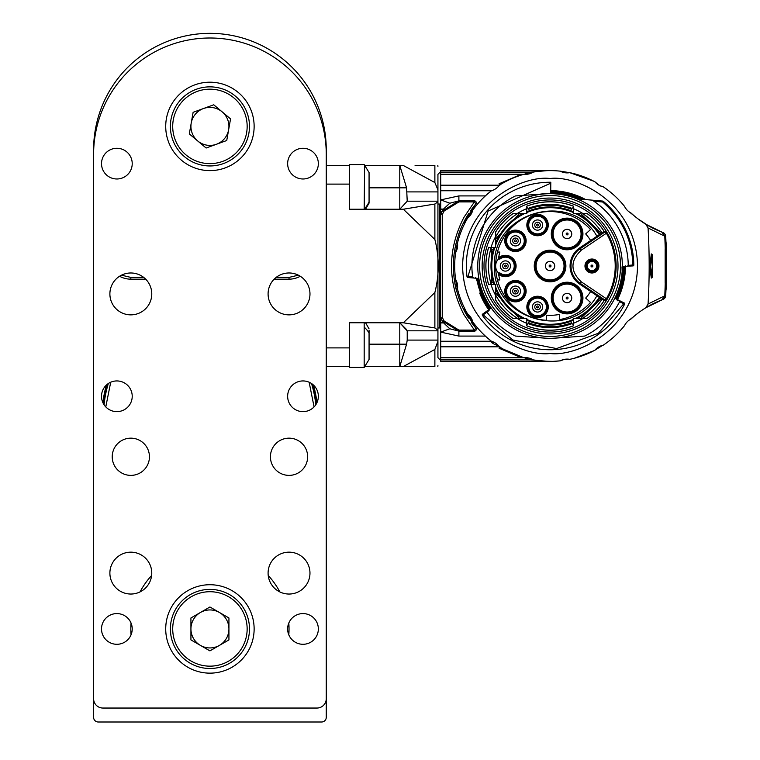 <?xml version="1.0" encoding="UTF-8"?>
<svg xmlns="http://www.w3.org/2000/svg" width="760" height="760" viewBox="0 0 760 760"><rect width="100%" height="100%" fill="white"/><g stroke="black" fill="none" stroke-linecap="round" stroke-linejoin="round"><path stroke-width="1.14" d="M299.772 276.535A22.562 22.562 0 0 0 300.276 276.26A23.265 23.265 0 0 1 289.028 279.167L274.18 279.167M121.495 275.177L130.825 277.4L130.825 279.167L145.682 279.167M130.825 279.167A23.265 23.265 0 0 1 119.576 276.26M93.603 717.345L93.603 149.673A116.328 116.328 0 0 1 209.931 33.345A116.328 116.328 0 0 1 326.258 149.673L326.258 717.345A4.655 4.655 0 0 1 321.603 722L98.258 722A4.655 4.655 0 0 1 93.603 717.345M289.028 628.938A79.106 79.106 0 0 0 288.809 623.048A79.106 79.106 0 0 1 288.809 634.828A79.106 79.106 0 0 0 289.028 628.938M279.832 591.907A79.106 79.106 0 0 0 268.233 575.472A79.106 79.106 0 0 1 279.832 591.907M151.63 575.472A79.106 79.106 0 0 0 140.03 591.907A79.106 79.106 0 0 1 151.63 575.472M131.052 623.048A79.106 79.106 0 0 0 131.052 634.828A79.106 79.106 0 0 1 131.052 623.048M106.438 385.016A107.721 107.721 0 0 0 102.904 402.676M316.958 402.676A107.721 107.721 0 0 0 313.424 385.016M288.809 634.828A79.106 79.106 0 0 0 288.809 623.048M316.378 403.816A107.017 107.017 0 0 0 312.455 384.19M107.407 384.19A107.017 107.017 0 0 0 103.484 403.816M106.561 387.201L105.754 387.495M314.108 387.495L313.3 387.201M106.466 387.543L105.668 387.837M276.174 277.4L289.028 277.4L298.366 275.177M369.065 198.996L369.065 183.54M365.579 209.228L369.065 203.11L369.065 172.548L364.183 164.559L349.524 164.559L349.524 209.228L399.779 209.228L407.217 201.181L406.59 187.825L399.779 165.49L403.322 165.49L434.872 182.542L437.931 189.886L437.931 357.666L440.724 360.459M364.183 209.228L364.629 165.129M369.065 355.338L369.065 333.003M364.183 322.772L364.183 367.441L369.065 359.452L369.065 330.381M326.258 366.51L349.524 366.51L349.524 322.772L349.524 367.441L364.183 367.441L364.904 366.51L399.779 366.51L406.59 344.175L407.217 340.1L407.217 330.819L399.779 322.772L403.322 322.772L434.872 327.969L437.931 330.21L437.931 201.789L434.872 204.031L403.322 209.228L399.779 209.228L399.779 165.49L364.904 165.49M550.069 178.524C575.662 175.009 636.357 201.248 637.545 266C636.357 330.752 575.662 356.991 550.069 353.476C524.486 356.991 463.78 330.752 462.593 266C463.78 201.248 524.486 175.009 550.069 178.524M550.069 199.927A66.072 66.072 0 0 1 616.142 266A66.072 66.072 0 0 1 550.069 332.072A66.072 66.072 0 0 1 483.997 266A66.072 66.072 0 0 1 550.069 199.927M550.069 333.934A67.934 67.934 0 0 1 491.236 232.028A67.934 67.934 0 0 1 608.903 232.028A67.934 67.934 0 0 1 550.069 333.934M602.224 299.307A61.883 61.883 0 0 0 602.718 298.519M573.334 323.342A61.883 61.883 0 0 0 582.711 318.582L586.929 318.582A64.21 64.21 0 0 0 604.153 300.608L579.718 284.126A21.869 21.869 0 0 1 579.718 247.874L604.153 231.391A64.21 64.21 0 0 0 586.929 213.417L582.711 213.417A61.883 61.883 0 0 0 573.334 208.658M491.045 284.61A61.883 61.883 0 0 0 495.625 295.431L495.625 300.048A64.21 64.21 0 0 0 513.209 318.582L517.427 318.582A61.883 61.883 0 0 0 526.803 323.342M495.625 247.389L495.625 243.903L495.625 247.389L488.613 247.389A64.21 64.21 0 0 0 488.613 284.61L495.625 284.61L495.625 295.431M526.803 208.658A61.883 61.883 0 0 0 517.427 213.417L513.209 213.417A64.21 64.21 0 0 0 495.625 231.952L495.625 236.569A61.883 61.883 0 0 0 491.045 247.389M602.718 233.482A61.883 61.883 0 0 0 602.224 232.693L604.105 231.42A64.153 64.153 0 0 0 586.834 213.417L582.711 213.417M605.197 229.577A1.862 1.862 0 0 1 604.684 232.151L605.73 233.69L581.276 250.183C570.2 260.727 570.2 271.272 581.276 281.817L605.73 298.309L604.684 299.849L580.241 283.356A20.938 20.938 0 0 1 580.241 248.644L604.684 232.151A1.862 1.862 0 0 0 605.197 229.577L606.337 233.177L607.145 232.712M605.73 233.69L606.337 233.177A65.141 65.141 0 0 1 606.337 298.822L607.145 299.288M605.73 298.309L606.337 298.822L605.197 302.423A1.862 1.862 0 0 0 604.684 299.849A1.862 1.862 0 0 1 605.197 302.423M599.896 297.74A59.08 59.08 0 0 1 579.177 317.414L576.213 318.582L573.334 318.582L582.711 318.582M601.303 298.69L580.535 318.582L586.834 318.582A64.153 64.153 0 0 0 604.105 300.58M526.803 318.582L523.925 318.582L526.803 318.582L526.803 325.85A64.21 64.21 0 0 0 573.334 325.85L573.334 318.582M517.427 318.582L513.304 318.582A64.153 64.153 0 0 1 495.625 299.944L495.625 292.999L519.602 318.582L517.873 318.582L523.925 318.582L520.961 317.414A59.08 59.08 0 0 1 496.527 290.985L495.625 288.097L495.625 284.61M495.625 236.569L495.625 232.056A64.153 64.153 0 0 1 513.304 213.417L519.602 213.417L495.625 239.001L495.625 237.063L495.625 243.903L496.527 241.015A59.08 59.08 0 0 1 520.961 214.586L523.925 213.417L517.427 213.417M524.913 213.417L526.803 213.417L524.913 213.417A58.292 58.292 0 0 0 495.625 245.176M573.334 213.417L576.213 213.417L573.334 213.417L573.334 206.15A64.21 64.21 0 0 0 526.803 206.15L526.803 213.417M601.303 233.31L580.535 213.417L576.213 213.417L579.177 214.586A59.08 59.08 0 0 1 599.896 234.26M582.245 213.417A61.645 61.645 0 0 1 602.024 232.826L602.224 232.693M591.945 272.983A6.982 6.982 0 0 1 585.903 262.513A6.982 6.982 0 0 1 597.987 262.513A6.982 6.982 0 0 1 591.945 272.983M550.069 193.695A72.304 72.304 0 0 1 622.373 266A72.304 72.304 0 0 1 550.069 338.305A72.304 72.304 0 0 1 477.764 266A72.304 72.304 0 0 1 550.069 193.695M526.139 291.166A10.706 10.706 0 0 1 510.083 300.428A10.706 10.706 0 0 1 510.083 281.894A10.706 10.706 0 0 1 526.139 291.166M548.255 225.064A10.706 10.706 0 0 1 532.2 234.327A10.706 10.706 0 0 1 532.2 215.792A10.706 10.706 0 0 1 548.255 225.064M526.139 240.834A10.706 10.706 0 0 1 510.083 250.106A10.706 10.706 0 0 1 510.083 231.572A10.706 10.706 0 0 1 526.139 240.834M548.255 306.935A10.706 10.706 0 0 1 532.2 316.207A10.706 10.706 0 0 1 532.2 297.673A10.706 10.706 0 0 1 548.255 306.935M582.929 298.043A15.817 15.817 0 0 1 559.198 311.742A15.817 15.817 0 0 1 559.198 284.344A15.817 15.817 0 0 1 582.929 298.043M550.069 281.817A15.817 15.817 0 0 1 536.37 258.087A15.817 15.817 0 0 1 563.768 258.087A15.817 15.817 0 0 1 550.069 281.817M582.929 233.957A15.817 15.817 0 0 1 559.198 247.655A15.817 15.817 0 0 1 559.198 220.257A15.817 15.817 0 0 1 582.929 233.957M590.644 240.502A47.928 47.928 0 0 0 585.684 233.928L590.529 229.567A54.444 54.444 0 0 0 497.448 252.044L499.861 252.044A52.117 52.117 0 0 0 498.617 257.726A10.706 10.706 0 0 1 513.209 258.685A10.706 10.706 0 0 1 513.209 273.315A10.706 10.706 0 0 1 498.617 274.274A52.117 52.117 0 0 0 499.861 279.955L497.448 279.955A54.444 54.444 0 0 0 546.345 320.312L546.345 315.181A49.324 49.324 0 0 0 559.379 314.44L559.379 319.637A54.444 54.444 0 0 0 590.529 302.433L585.684 298.072A47.928 47.928 0 0 0 590.644 291.498M596.923 236.265C570.798 189.477 491.558 212.496 494.57 266C491.558 319.494 570.798 342.522 596.923 295.735M579.177 317.414L579.718 318.582M573.334 319.941L570.741 321.347A59.08 59.08 0 0 1 529.397 321.347L526.803 319.941M573.334 324.539L571.966 323.627L570.741 321.347M529.397 321.347L528.181 323.627L526.803 324.539M520.419 318.582L520.961 317.414M496.527 290.985L495.625 291.317M494.304 284.61L493.269 282.264A59.08 59.08 0 0 1 493.269 249.736L494.304 247.389M489.877 284.61L490.903 283.299L493.269 282.264M493.269 249.736L490.903 248.701L489.877 247.389M495.625 240.682L496.527 241.015M520.961 214.586L520.419 213.417M526.803 212.059L529.397 210.653A59.08 59.08 0 0 1 570.741 210.653L573.334 212.059M526.803 207.461L528.181 208.373L529.397 210.653M570.741 210.653L571.966 208.373L573.334 207.461M579.718 213.417L579.177 214.586M591.945 272.051A6.051 6.051 0 0 0 597.189 262.979A6.051 6.051 0 0 0 586.711 262.979A6.051 6.051 0 0 0 591.945 272.051M488.49 311.068L487.948 310.308A1.862 1.862 0 0 0 487.559 312.93A78.175 78.175 0 0 0 515.061 335.891A1.862 1.862 0 0 0 515.764 336.091L545.024 338.133A72.304 72.304 0 0 0 555.114 338.133L584.373 336.091A1.862 1.862 0 0 0 585.077 335.891A78.175 78.175 0 0 0 619.153 302.575A1.862 1.862 0 0 0 618.345 300.038L617.937 300.884M622.373 266L622.164 260.509M622.164 271.491L622.003 266.874M525.207 291.166A9.775 9.775 0 0 0 512.42 281.865A9.775 9.775 0 0 0 507.528 296.903A9.775 9.775 0 0 0 525.207 291.166M547.323 225.064A9.775 9.775 0 0 0 534.698 215.716A9.775 9.775 0 0 0 538.517 234.783A9.775 9.775 0 0 0 547.323 225.064M525.207 240.834A9.775 9.775 0 0 0 507.528 235.096A9.775 9.775 0 0 0 512.42 250.135A9.775 9.775 0 0 0 525.207 240.834M547.323 306.935A9.775 9.775 0 0 0 527.972 305.016A9.775 9.775 0 0 0 537.558 316.711A9.775 9.775 0 0 0 547.323 306.935A9.775 9.775 0 0 1 534.698 316.284M574.094 311.191A14.886 14.886 0 0 0 567.112 283.157A14.886 14.886 0 0 0 552.216 298.043A14.886 14.886 0 0 0 574.094 311.191A14.886 14.886 0 0 1 552.216 298.043M550.069 280.887A14.886 14.886 0 0 0 564.956 266A14.886 14.886 0 0 0 550.069 251.113A14.886 14.886 0 0 0 535.183 266A14.886 14.886 0 0 0 550.069 280.887A14.886 14.886 0 0 1 535.183 266M581.998 233.957A14.886 14.886 0 0 0 553.005 229.188A14.886 14.886 0 0 0 560.12 247.105A14.886 14.886 0 0 0 581.998 233.957M497.448 279.955A54.444 54.444 0 0 1 497.448 252.044M498.569 273.952L499.073 273.448A9.775 9.775 0 0 0 512.496 272.716A9.775 9.775 0 0 0 512.496 259.284A9.775 9.775 0 0 0 499.073 258.552L498.617 257.726A52.117 52.117 0 0 0 498.569 258.048M528.684 322.876C542.934 328.044 557.194 328.044 571.463 322.876M491.682 249.137L491.682 282.863M571.463 209.123C557.203 203.956 542.944 203.956 528.684 209.123M591.945 271.453A5.453 5.453 0 0 1 587.223 263.273A5.453 5.453 0 0 1 596.676 263.273A5.453 5.453 0 0 1 591.945 271.453M487.378 310.992L490.447 308.531A0.931 0.931 0 0 0 490.675 307.24L490.038 308.816M472.758 277.01L467.923 276.592L467.846 277.514L478.135 278.416L478.971 279.176L478.135 278.416A0.931 0.931 0 0 1 478.971 279.176L476.767 278.986A74.451 74.451 0 0 0 488.927 308.484L488.965 310.735M474.287 278.084A1.862 1.862 0 0 1 472.606 276.478A78.175 78.175 0 0 1 515.061 196.108A1.862 1.862 0 0 1 515.764 195.909L545.024 193.866M550.8 182.248A83.752 83.752 0 0 0 467.001 276.706L467.923 276.592L488.11 211.033L550.791 183.179L550.8 182.248L550.706 193.486A72.513 72.513 0 0 0 539.6 194.246M593.836 201.229L602.642 201.998L602.727 201.077L576.906 198.816A0.931 0.931 0 0 1 576.65 198.75L578.607 198.968M592.591 200.402L591.736 200.108A1.862 1.862 0 0 1 592.591 200.402A78.175 78.175 0 0 1 628.225 264.584A1.862 1.862 0 0 1 626.525 266.475L623.209 266.76A0.931 0.931 0 0 0 622.355 267.672L623.713 266.722M487.958 310.298L482.647 314.089A0.931 0.931 0 0 0 482.438 315.4A83.752 83.752 0 0 0 624.596 304.209A0.931 0.931 0 0 0 624.188 302.955L615.609 298.68L615.182 297.435L615.609 298.68A0.931 0.931 0 0 1 615.182 297.435L615.686 297.692A72.874 72.874 0 0 0 622.924 267.624L624.501 267.482L625.452 265.867L624.957 266.684M581.998 298.043A14.886 14.886 0 0 0 567.112 283.157M564.956 266A14.886 14.886 0 0 0 550.069 251.113M499.728 272.783L499.073 273.448L499.728 272.783A8.845 8.845 0 0 0 511.831 272.061A8.845 8.845 0 0 0 511.831 259.939A8.845 8.845 0 0 0 499.728 259.217L499.073 258.552L499.728 259.217M490.447 308.531L490.675 307.24L490.447 308.531M550.706 193.135A72.874 72.874 0 0 1 578.35 198.844L583.129 199.291A74.451 74.451 0 0 0 550.715 191.558M627.38 266.18L632.966 265.915L632.89 264.983L628.054 265.401M623.209 266.76L622.355 267.672L623.209 266.76M499.073 273.448A9.775 9.775 0 0 1 499.073 258.552M596.6 266A4.655 4.655 0 0 1 589.617 270.028A4.655 4.655 0 0 1 589.617 261.972A4.655 4.655 0 0 1 596.6 266M476.168 278.284L475.579 277.552L476.188 278.274M624.511 266.684A74.451 74.451 0 0 1 616.721 299.165A74.451 74.451 0 0 0 624.511 266.684L624.501 267.482A74.451 74.451 0 0 1 617.101 298.395L617.528 299.63L616.597 298.138A73.891 73.891 0 0 0 623.941 267.539L624.739 266.627M488.936 308.484L488.708 309.766L488.927 308.484L490.219 307.562A72.874 72.874 0 0 1 478.391 279.138L477.612 278.369M581.723 199.234L581.438 199.101A73.891 73.891 0 0 0 550.715 192.118M617.414 300.627L617.319 299.744M571.758 298.043A4.655 4.655 0 0 0 564.784 294.015A4.655 4.655 0 0 0 564.784 302.072A4.655 4.655 0 0 0 571.758 298.043A4.655 4.655 0 0 1 564.784 302.072A4.655 4.655 0 0 1 564.784 294.015A4.655 4.655 0 0 1 571.758 298.043M554.724 266A4.655 4.655 0 0 0 547.741 261.972A4.655 4.655 0 0 0 547.741 270.028A4.655 4.655 0 0 0 554.724 266A4.655 4.655 0 0 1 547.741 270.028A4.655 4.655 0 0 1 547.741 261.972A4.655 4.655 0 0 1 554.724 266M571.758 233.957A4.655 4.655 0 0 0 564.784 229.928A4.655 4.655 0 0 0 564.784 237.984A4.655 4.655 0 0 0 571.758 233.957A4.655 4.655 0 0 1 564.784 237.984A4.655 4.655 0 0 1 564.784 229.928A4.655 4.655 0 0 1 571.758 233.957M510.52 266A5.12 5.12 0 0 1 505.4 271.12A5.12 5.12 0 0 1 500.279 266A5.12 5.12 0 0 1 505.4 260.88A5.12 5.12 0 0 1 510.52 266M591.945 266.931A0.931 0.931 0 0 0 592.876 266A0.931 0.931 0 0 0 591.945 265.069A0.931 0.931 0 0 0 591.014 266A0.931 0.931 0 0 0 591.945 266.931M488.898 309.633L489.108 310.337M467.846 277.514A0.931 0.931 0 0 1 467.001 276.706A0.931 0.931 0 0 0 467.846 277.514M475.921 278.226L488.699 309.776M625.452 265.886L624.501 267.482A74.451 74.451 0 0 1 617.101 298.395M603.231 201.286A0.931 0.931 0 0 0 602.727 201.077A0.931 0.931 0 0 1 603.231 201.286A83.752 83.752 0 0 1 633.821 264.974A0.931 0.931 0 0 1 632.966 265.915A0.931 0.931 0 0 0 633.821 264.974L632.89 264.983C632.035 239.561 621.946 218.566 602.642 201.998L603.231 201.286A83.752 83.752 0 0 1 633.821 264.974M617.319 299.526L617.215 300.267L617.167 299.316M520.553 291.166A5.12 5.12 0 0 1 512.506 295.355A5.12 5.12 0 0 1 513.067 286.624A5.12 5.12 0 0 1 520.553 291.166M542.668 225.064A5.12 5.12 0 0 1 537.558 230.185A5.12 5.12 0 0 1 532.437 225.064A5.12 5.12 0 0 1 537.558 219.944A5.12 5.12 0 0 1 542.668 225.064M520.553 240.834A5.12 5.12 0 0 1 515.442 245.955A5.12 5.12 0 0 1 510.321 240.834A5.12 5.12 0 0 1 515.442 235.723A5.12 5.12 0 0 1 520.553 240.834M542.668 306.935A5.12 5.12 0 0 1 537.558 312.056A5.12 5.12 0 0 1 532.437 306.935A5.12 5.12 0 0 1 537.558 301.815A5.12 5.12 0 0 1 542.668 306.935M505.4 263.207A2.793 2.793 0 0 1 508.193 266A2.793 2.793 0 0 1 505.4 268.793A2.793 2.793 0 0 1 502.607 266A2.793 2.793 0 0 1 505.4 263.207M569.753 359.337A14.886 14.886 0 0 0 560.196 360.848A95.389 95.389 0 0 1 533.529 359.945A0.931 0.931 0 0 1 533.207 359.822A14.886 14.886 0 0 0 523.925 357.732A95.389 95.389 0 0 1 499.386 346.807A14.886 14.886 0 0 0 491.464 341.259A95.389 95.389 0 0 1 472.805 321.945A14.886 14.886 0 0 0 467.542 313.823A95.389 95.389 0 0 1 457.482 288.923A14.886 14.886 0 0 0 455.63 279.433A95.389 95.389 0 0 1 455.63 252.567A14.886 14.886 0 0 0 457.482 243.076A95.389 95.389 0 0 1 467.542 218.177A14.886 14.886 0 0 0 472.805 210.054A95.389 95.389 0 0 1 491.464 190.741A14.886 14.886 0 0 0 499.386 185.193A95.389 95.389 0 0 1 523.925 174.268A14.886 14.886 0 0 0 533.349 172.093A95.389 95.389 0 0 1 560.196 171.152A14.886 14.886 0 0 0 569.753 172.662A95.389 95.389 0 0 1 594.985 181.849A14.886 14.886 0 0 0 603.278 186.836A95.389 95.389 0 0 1 624.53 206.378A14.886 14.886 0 0 0 631.104 213.075A93.062 93.062 0 0 0 645.838 224.248L648.061 227.962A652.821 652.821 0 0 1 648.061 304.038L645.838 307.752A93.062 93.062 0 0 0 631.104 318.924A14.886 14.886 0 0 0 624.53 325.622A95.389 95.389 0 0 1 603.278 345.163A14.886 14.886 0 0 0 594.985 350.151A95.389 95.389 0 0 1 569.753 359.337M513.836 293.455A2.793 2.793 0 0 1 514.149 288.686A2.793 2.793 0 0 1 518.225 291.166A2.793 2.793 0 0 1 513.836 293.455M537.558 222.271A2.793 2.793 0 0 1 540.341 225.064A2.793 2.793 0 0 1 537.558 227.857A2.793 2.793 0 0 1 534.764 225.064A2.793 2.793 0 0 1 537.558 222.271M515.442 238.041A2.793 2.793 0 0 1 518.225 240.834A2.793 2.793 0 0 1 515.442 243.627A2.793 2.793 0 0 1 512.649 240.834A2.793 2.793 0 0 1 515.442 238.041M537.558 304.142A2.793 2.793 0 0 1 540.341 306.935A2.793 2.793 0 0 1 537.558 309.728A2.793 2.793 0 0 1 534.764 306.935A2.793 2.793 0 0 1 537.558 304.142M568.043 298.043A0.931 0.931 0 0 0 566.646 297.236A0.931 0.931 0 0 0 566.646 298.851A0.931 0.931 0 0 0 568.043 298.043M551 266A0.931 0.931 0 0 0 549.603 265.192A0.931 0.931 0 0 0 549.603 266.808A0.931 0.931 0 0 0 551 266M567.112 234.887A0.931 0.931 0 0 0 568.043 233.957A0.931 0.931 0 0 0 567.112 233.025A0.931 0.931 0 0 0 566.181 233.957A0.931 0.931 0 0 0 567.112 234.887M508.193 266A2.793 2.793 0 0 1 504.003 268.423A2.793 2.793 0 0 1 504.003 263.577A2.793 2.793 0 0 1 508.193 266M553.669 361.323L560.196 360.848L564.357 359.385M533.529 359.945L542.972 361.123M543.02 361.123L552.168 361.361M574.427 358.226L593.959 350.692M602.699 345.306L594.928 350.18M594.985 350.151L598.576 347.054M629.669 319.77L638.704 312.588M648.061 304.038L664.781 295.811L661.76 299.972L645.838 307.752M665.912 291.166L665.731 295.478A4.655 4.655 0 0 1 662.672 299.639L661.941 299.905A93.062 93.062 0 0 0 648.536 306.156L651.016 304.798M646.741 307.202L648.536 306.156M651.329 278.074L652.356 276.801L651.329 278.074L649.676 267.292L651.329 253.925L652.356 255.198L652.356 276.801L650.626 266.513L652.289 254.685L652.289 277.315M664.781 295.811A669.094 669.094 0 0 0 665.209 283.974L665.209 248.026A669.094 669.094 0 0 0 664.781 236.189L648.061 227.962M664.781 236.189L661.76 232.028L645.838 224.248M629.669 212.23L637.896 218.804L648.536 225.843L659.984 231.344M665.152 246.069L665.332 245.869A669.284 669.284 0 0 0 664.981 236.255L661.941 232.094A93.062 93.062 0 0 1 648.536 225.843L648.536 225.843M618.934 199.994L618.003 199.044M594.928 181.82L599.403 185.421M599.915 185.677L603.202 186.817M593.721 181.184L569.753 172.662M562.789 172.225L560.196 171.152L569.667 172.681M440.258 210.292L440.258 209.608L443.365 209.2L442.31 211.014L458.888 200.858L474.401 200.858A1.862 1.862 0 0 1 475.827 203.908A96.786 96.786 0 0 0 470.639 210.7M457.482 243.076A95.389 95.389 0 0 0 457.482 288.923M471.342 322.297A96.786 96.786 0 0 0 475.827 328.092A1.862 1.862 0 0 1 474.401 331.141L458.888 331.141L442.31 320.986L443.374 322.81L442.662 321.651M472.805 321.945A95.389 95.389 0 0 1 467.542 313.823M467.542 218.177A95.389 95.389 0 0 1 472.805 210.054M503.538 349.267L523.839 357.713L527.345 357.77M518.225 291.166A2.793 2.793 0 0 1 514.045 293.578A2.793 2.793 0 0 1 514.045 288.743A2.793 2.793 0 0 1 518.225 291.166M540.341 225.064A2.793 2.793 0 0 1 536.161 227.477A2.793 2.793 0 0 1 536.161 222.642A2.793 2.793 0 0 1 540.341 225.064M518.225 240.834A2.793 2.793 0 0 1 514.045 243.257A2.793 2.793 0 0 1 514.045 238.421A2.793 2.793 0 0 1 518.225 240.834M540.341 306.935A2.793 2.793 0 0 1 536.161 309.358A2.793 2.793 0 0 1 536.161 304.522A2.793 2.793 0 0 1 540.341 306.935M505.4 265.069A0.931 0.931 0 0 1 506.331 266A0.931 0.931 0 0 1 505.4 266.931A0.931 0.931 0 0 1 504.469 266A0.931 0.931 0 0 1 505.4 265.069M661.941 299.905L664.981 295.745A669.284 669.284 0 0 0 665.332 286.13L665.152 285.931M665.332 286.13L665.731 295.478A4.655 4.655 0 0 1 662.672 299.639L665.722 295.469L664.981 295.745M651.329 253.925L651.947 255.208L651.795 254.344L652.289 254.685M649.676 264.708L650.132 265.135L651.795 254.344M649.676 267.292L650.132 265.135L650.626 265.487M651.795 277.656L650.132 266.865L651.918 254.344M665.161 248.852L665.161 283.147M664.981 236.255L661.941 232.094M491.464 190.741L440.724 190.741L440.724 199.88L449.806 203.224L458.888 200.858L474.401 200.858A1.862 1.862 0 0 1 475.827 203.908L462.755 224.248C450.214 252.083 450.214 279.917 462.755 307.752L475.827 328.092L474.401 330.087L463.885 314.592C447.393 282.197 447.393 249.802 463.885 217.407L474.401 201.913L475.827 203.908M475.827 328.092A1.862 1.862 0 0 1 474.401 331.141L458.888 331.141L449.806 328.776L440.724 332.12L440.724 341.259L491.464 341.259M466.336 311.695L464.569 311.344A96.786 96.786 0 0 0 468.464 318.041M460.74 299.459L459.391 299.829L461.206 304.351M462.422 307.04L464.569 311.344M460.74 232.541L459.391 232.17A96.786 96.786 0 0 0 458.356 235.087M455.829 243.969A96.786 96.786 0 0 0 455.344 246.135M453.397 261.307A96.786 96.786 0 0 0 453.673 274.664M454.851 283.328A96.786 96.786 0 0 0 456.266 289.845M459.211 299.345A96.786 96.786 0 0 0 459.391 299.829M466.336 220.305L464.569 220.656L462.346 225.112M461.168 227.753L459.391 232.17M468.853 213.361A96.786 96.786 0 0 0 464.569 220.656M515.442 290.234A0.931 0.931 0 0 1 516.363 291.166A0.931 0.931 0 0 1 515.442 292.096A0.931 0.931 0 0 1 514.51 291.166A0.931 0.931 0 0 1 515.442 290.234M537.558 224.133A0.931 0.931 0 0 1 538.489 225.064A0.931 0.931 0 0 1 537.558 225.995A0.931 0.931 0 0 1 536.626 225.064A0.931 0.931 0 0 1 537.558 224.133M515.442 239.903A0.931 0.931 0 0 1 516.363 240.834A0.931 0.931 0 0 1 515.442 241.766A0.931 0.931 0 0 1 514.51 240.834A0.931 0.931 0 0 1 515.442 239.903M537.558 306.005A0.931 0.931 0 0 1 538.489 306.935A0.931 0.931 0 0 1 537.558 307.866A0.931 0.931 0 0 1 536.626 306.935A0.931 0.931 0 0 1 537.558 306.005M494.219 342.361L491.311 342.361A180.927 127.936 90 0 0 494.475 344.327L498.161 345.828M499.671 347.234A180.927 127.936 90 0 0 502.426 348.64M666.339 274.731L665.912 240.834M665.94 241.766L665.731 236.521L665.95 241.784C666.453 240.189 666.406 292.933 665.95 290.216L665.94 290.187M665.94 241.813L665.332 245.869M662.672 232.361A4.655 4.655 0 0 1 665.731 236.521A4.655 4.655 0 0 0 662.672 232.361M440.724 209.076L440.724 199.88L458.888 195.918L485.355 195.918M449.806 203.224L443.412 209.133M440.724 209.19L443.27 209.351M485.355 336.081L458.888 336.081L440.724 332.12L440.724 322.933L443.45 322.933M492.622 341.648L491.311 342.361M458.888 195.918L458.888 201.913L443.963 211.166L442.586 214.006L440.724 214.234L440.724 211.745L441.997 211.631L440.724 214.234L440.724 322.392L443.374 322.81L440.724 322.82M441.807 319.988L440.724 317.765L442.31 320.986L440.743 317.803L442.586 317.993L443.963 320.834L442.5 321.356M443.118 322.411L449.806 328.776M523.735 357.684L521.293 357.732L499.073 348.222L499.918 346.807M548.758 361.38L530.717 359.908L524.153 357.713M568.043 359.138L565.858 359.166M499.386 346.807L440.724 346.807L440.724 341.259M651.918 277.656L650.626 266.513M524.163 174.287L530.717 172.093L547.438 170.611M499.918 185.193L499.073 183.777L521.293 174.268L522.681 174.344M499.386 185.193L440.724 185.193L440.724 190.741M440.258 322.933L440.724 332.12M440.724 208.534L440.724 207.736M440.724 205.057L440.724 203.813M443.963 320.834L458.888 330.087L458.888 336.081M440.743 214.196L442.31 211.014L443.963 211.166M440.258 209.608L440.258 242.943M440.258 289.056L440.258 321.708M440.724 346.807L440.724 357.732L521.293 357.732M530.717 359.908L440.724 359.908L440.724 357.732M440.724 359.908L440.724 360.848M567.121 359.337L564.604 359.337M546.516 170.611L440.724 170.611L440.724 172.093L530.717 172.093M440.724 172.093L440.724 174.268L521.293 174.268M440.724 174.268L440.724 185.193M440.724 171.541L437.931 174.334L437.931 191.9L407.217 191.9M437.931 204.022L439.47 204.022L439.47 327.978L437.931 327.978M434.872 349.457L434.872 366.51C439.337 366.51 439.337 366.51 434.872 366.51C439.337 366.51 439.337 366.51 434.872 366.51L403.322 366.51L434.872 349.457L437.931 341.325M407.217 201.181L437.931 201.181L437.931 201.789M415.084 366.51L399.779 366.51L399.779 322.772L406.59 329.574M434.872 204.031L434.872 239.476C439.337 257.117 439.337 274.797 434.872 292.524L403.322 322.772M434.872 182.542L434.872 165.49C439.337 165.49 439.337 165.49 434.872 165.49C439.337 165.49 439.337 165.49 434.872 165.49L415.084 165.49M349.524 322.772L399.779 322.772M434.872 239.476L403.322 209.228M326.258 165.49L349.524 165.49L349.524 184.11L326.258 184.11M149.445 456.779A18.61 18.61 0 0 0 121.524 440.658A18.61 18.61 0 0 0 121.524 472.891A18.61 18.61 0 0 0 149.445 456.779M307.648 456.779A18.61 18.61 0 0 0 279.727 440.658A18.61 18.61 0 0 0 279.727 472.891A18.61 18.61 0 0 0 307.648 456.779M109.886 573.106A20.938 20.938 0 0 1 141.293 554.971A20.938 20.938 0 0 1 141.293 591.232A20.938 20.938 0 0 1 109.886 573.106M109.886 293.92A20.938 20.938 0 0 1 141.293 275.785A20.938 20.938 0 0 1 141.293 312.056A20.938 20.938 0 0 1 109.886 293.92M268.09 573.106A20.938 20.938 0 0 1 299.506 554.971A20.938 20.938 0 0 1 299.506 591.232A20.938 20.938 0 0 1 268.09 573.106M268.09 293.92A20.938 20.938 0 0 1 299.506 275.785A20.938 20.938 0 0 1 299.506 312.056A20.938 20.938 0 0 1 268.09 293.92M132.221 396.283A15.352 15.352 0 0 0 109.193 382.992A15.352 15.352 0 0 0 109.193 409.583A15.352 15.352 0 0 0 132.221 396.283M318.345 628.938A15.352 15.352 0 0 0 295.317 615.638A15.352 15.352 0 0 0 295.317 642.238A15.352 15.352 0 0 0 318.345 628.938M132.221 628.938A15.352 15.352 0 0 0 109.193 615.638A15.352 15.352 0 0 0 109.193 642.238A15.352 15.352 0 0 0 132.221 628.938M254.134 628.938A44.203 44.203 0 0 0 187.825 590.653A44.203 44.203 0 0 0 187.825 667.223A44.203 44.203 0 0 0 254.134 628.938M254.134 126.407A44.203 44.203 0 0 0 187.825 88.122A44.203 44.203 0 0 0 187.825 164.692A44.203 44.203 0 0 0 254.134 126.407M93.603 698.734L93.603 154.327A116.328 116.328 0 0 1 209.931 38A116.328 116.328 0 0 1 326.258 154.327L326.258 698.734A9.31 9.31 0 0 1 316.948 708.044L102.913 708.044A9.31 9.31 0 0 1 93.603 698.734M318.345 396.283A15.352 15.352 0 0 0 295.317 382.992A15.352 15.352 0 0 0 295.317 409.583A15.352 15.352 0 0 0 318.345 396.283M132.221 163.628A15.352 15.352 0 0 0 109.193 150.338A15.352 15.352 0 0 0 109.193 176.928A15.352 15.352 0 0 0 132.221 163.628M318.345 163.628A15.352 15.352 0 0 0 295.317 150.338A15.352 15.352 0 0 0 295.317 176.928A15.352 15.352 0 0 0 318.345 163.628M230.546 118.902L226.736 140.514L206.121 148.019L189.306 133.912L193.125 112.299L213.74 104.794L230.546 118.902M223.459 163.571A39.548 39.548 0 0 1 170.981 119.538A39.548 39.548 0 0 1 235.353 96.111A39.548 39.548 0 0 1 223.459 163.571A39.548 39.548 0 0 1 170.981 119.538A39.548 39.548 0 0 1 235.353 96.111A39.548 39.548 0 0 1 223.459 163.571M197.714 140.961A19 19 0 0 0 228.646 129.703A19 19 0 0 0 203.433 108.547A19 19 0 0 0 197.714 140.961M228.931 617.966L228.931 639.91L209.931 650.883L190.931 639.91L190.931 617.966L209.931 606.993L228.931 617.966M229.71 663.195A39.548 39.548 0 0 1 170.382 628.938A39.548 39.548 0 0 1 229.71 594.69A39.548 39.548 0 0 1 229.71 663.195A39.548 39.548 0 0 1 170.382 628.938A39.548 39.548 0 0 1 229.71 594.69A39.548 39.548 0 0 1 229.71 663.195M200.431 645.392A19 19 0 0 0 228.931 628.938A19 19 0 0 0 200.431 612.484A19 19 0 0 0 200.431 645.392M311.514 383.505A106.314 106.314 0 0 1 315.77 404.805M104.091 404.805A106.314 106.314 0 0 1 108.347 383.505M309.139 382.213L314.079 406.904M105.782 406.904L110.713 382.213M130.825 277.4L143.688 277.4M119.586 276.26A22.562 22.562 0 0 0 120.089 276.535M289.028 277.4L289.028 279.167M364.249 209.228A37.221 34.371 0 0 0 369.065 201.932M364.183 327.094A37.221 27.322 0 0 1 369.065 332.956M550.069 195.548A70.452 70.452 0 0 1 611.078 301.226A70.452 70.452 0 0 1 489.06 301.226A70.452 70.452 0 0 1 550.069 195.548M581.276 281.817L580.241 283.356A20.938 20.938 0 0 1 580.241 248.644L581.276 250.183M599.241 234.697A58.292 58.292 0 0 0 575.225 213.417M575.225 318.582A58.292 58.292 0 0 0 599.241 297.302M526.803 319.447A58.292 58.292 0 0 0 573.334 319.447M495.625 286.824A58.292 58.292 0 0 0 524.913 318.582M494.836 247.389A58.292 58.292 0 0 0 494.836 284.61M573.334 212.553A58.292 58.292 0 0 0 526.803 212.553M582.245 318.582A61.645 61.645 0 0 0 602.024 299.174M571.966 323.627A61.645 61.645 0 0 1 528.181 323.627M526.803 325.793A64.153 64.153 0 0 0 573.334 325.793M495.625 294.918A61.645 61.645 0 0 0 517.892 318.582M488.67 247.389A64.153 64.153 0 0 0 488.67 284.61M490.903 283.299A61.645 61.645 0 0 1 490.903 248.701M517.892 213.417A61.645 61.645 0 0 0 495.625 237.082M573.334 206.207A64.153 64.153 0 0 0 526.803 206.207M528.181 208.373A61.645 61.645 0 0 1 571.966 208.373M619.371 301.587L623.77 303.791L598.395 333.26L556.567 348.565L512.857 339.995L483.189 314.849L487.189 311.99M482.647 314.089L483.189 314.849L482.438 315.4M624.596 304.209L623.77 303.791L624.188 302.955M476.567 278.284L477.346 279.053A73.891 73.891 0 0 0 489.383 308.151L489.212 309.415M616.056 298.898L615.686 297.692L616.597 298.138L616.968 299.354M524.276 291.166A8.845 8.845 0 0 1 511.014 298.822A8.845 8.845 0 0 1 511.014 283.508A8.845 8.845 0 0 1 524.276 291.166M528.713 225.064A8.845 8.845 0 0 1 541.975 217.407A8.845 8.845 0 0 1 541.975 232.721A8.845 8.845 0 0 1 528.713 225.064M506.597 240.834A8.845 8.845 0 0 1 519.859 233.177A8.845 8.845 0 0 1 519.859 248.491A8.845 8.845 0 0 1 506.597 240.834M537.558 315.78A8.845 8.845 0 0 1 529.9 302.518A8.845 8.845 0 0 1 545.214 302.518A8.845 8.845 0 0 1 537.558 315.78M567.112 284.088A13.955 13.955 0 0 1 579.196 305.026A13.955 13.955 0 0 1 555.019 305.026A13.955 13.955 0 0 1 567.112 284.088M550.069 252.044A13.955 13.955 0 0 1 562.163 272.983A13.955 13.955 0 0 1 537.985 272.983A13.955 13.955 0 0 1 550.069 252.044M581.067 233.957A13.955 13.955 0 0 1 560.13 246.041A13.955 13.955 0 0 1 560.13 221.863A13.955 13.955 0 0 1 581.067 233.957M476.767 278.986L475.931 278.226M479.712 293.047A75.382 75.382 0 0 0 487.911 308.636M618.355 300.048L617.528 299.63A75.382 75.382 0 0 0 625.452 266.57L617.186 299.345M585.722 199.585A75.382 75.382 0 0 0 550.725 190.627L585.722 199.585M625.356 266.579L624.501 267.482M458.888 201.913L474.401 201.913L474.401 200.858M474.401 331.141L474.401 330.087L458.888 330.087M442.586 214.006L442.586 317.993M407.217 340.1L437.931 340.1M407.217 330.819L437.931 330.819M434.872 292.524L434.872 327.969M406.59 344.175L369.065 344.175M326.258 347.89L349.524 347.89M369.065 187.825L406.59 187.825M222.661 161.386A37.221 37.221 0 0 0 233.861 97.888A37.221 37.221 0 0 0 173.27 119.947A37.221 37.221 0 0 0 222.661 161.386M228.541 661.172A37.221 37.221 0 0 0 228.541 596.704A37.221 37.221 0 0 0 172.71 628.938A37.221 37.221 0 0 0 228.541 661.172M365.579 322.772L369.065 328.89M594.985 181.849L597.844 184.461M523.925 357.732L527.174 357.751M443.431 209.095L440.258 209.066M440.724 361.389L547.438 361.389M437.836 366.51L437.931 365.579M437.836 165.49L437.931 166.421"/></g></svg>
